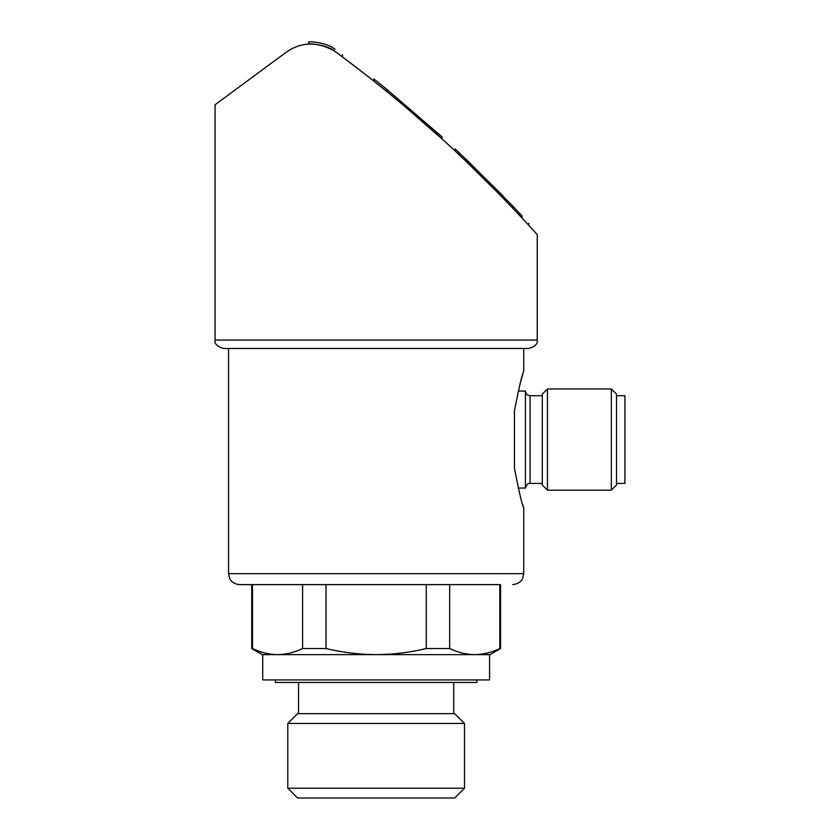 <?xml version="1.0" encoding="UTF-8"?>
<svg xmlns="http://www.w3.org/2000/svg" width="840" height="840" viewBox="0 0 840 840"><rect width="100%" height="100%" fill="white"/><g stroke="black" fill="none" stroke-linecap="round" stroke-linejoin="round"><path stroke-width="1.26" d="M537.232 234.633L537.232 340.053C537.968 343.707 535.164 346.521 528.791 348.485L228.553 348.485L228.553 573.668L229.677 578.487C229.593 578.487 231.525 583.758 239.516 584.63L251.748 584.63L251.748 648.543L252.483 648.543C260.767 652.501 269.115 654.528 277.546 654.633L262.29 654.633L251.748 648.543M514.458 468.426C519.078 492.051 522.176 505.197 523.73 507.885C522.228 505.397 519.141 492.24 514.458 468.426L514.458 410.707C519.078 387.093 522.176 373.937 523.73 371.259C522.228 373.748 519.141 386.894 514.458 410.707M228.553 573.668L523.73 573.668L523.73 507.885L522.721 504.62M520.275 383.04L522.721 374.524M302.6 648.543L302.6 584.63L252.483 584.63L252.483 648.543C260.767 652.491 269.125 654.518 277.546 654.633L262.71 654.633L262.71 679.928L489.573 679.928L489.573 654.633L277.546 654.633C285.978 654.528 294.326 652.501 302.6 648.543L326.025 648.543L326.025 584.63M449.683 648.543L449.683 584.63L500.546 584.63L500.546 648.543L499.8 648.543C491.526 652.501 483.179 654.528 474.747 654.633C466.326 654.518 457.968 652.491 449.683 648.543L426.258 648.543C409.889 652.481 393.183 654.507 376.142 654.633C359.1 654.507 342.394 652.47 326.025 648.543M499.8 584.63L499.8 648.543M449.683 584.63L426.258 584.63L426.258 648.543M500.546 648.543L490.004 654.633L474.747 654.633M466.253 159.401L512.705 205.989L512.705 208.089L500.923 195.835L502.971 195.835L459.029 152.565L459.029 154.665M465.938 159.107L465.938 161.217L500.923 195.835M386.768 91.445L373.863 81.07L373.863 78.971L386.768 89.334L386.768 91.413M402.78 104.675L442.092 139.02L442.092 136.909L386.768 89.334M342.416 54.768L342.416 56.868L369.747 77.816M494.592 189.389L513.67 209.118M335.076 51.44C383.019 86.919 426.815 123.68 466.442 161.7C503.717 197.033 537.012 234.371 537.232 234.633C536.886 234.234 503.664 196.98 466.316 161.574C426.542 123.438 382.788 86.73 335.076 51.44C326.277 44.111 308.091 43.449 308.679 44.111C307.996 43.449 326.214 44.079 335.076 51.44C317.572 41.338 301.266 41.622 286.167 52.269L215.061 104.758L215.061 340.053C214.316 343.707 217.13 346.521 223.493 348.485L228.553 348.485M519.677 215.502L522.081 218.075L522.081 215.964L519.677 213.392L519.677 215.502M528.791 348.485L223.493 348.485M500.546 584.63L239.516 584.63M476.931 679.928L476.931 682.458L275.363 682.458L275.363 679.928M464.51 723.461L454.713 713.664L297.581 713.664L287.784 723.461L287.784 788.203L464.51 788.203L464.51 723.461L287.784 723.461M464.51 788.203L454.713 798L297.581 798L287.784 788.203M335.076 49.329C326.277 42 308.091 41.338 308.679 42C307.996 41.338 326.214 41.968 335.076 49.329C344.579 56.354 344.579 56.354 335.076 49.329C326.277 42 308.091 41.338 308.679 42C307.996 41.338 326.214 41.968 335.076 49.329M458.724 152.281L455.081 148.869L458.724 152.281M459.029 152.565L455.081 148.869L455.081 150.98M470.547 163.527C463.554 156.828 463.554 156.828 470.547 163.527M519.677 213.392L512.705 205.989M522.081 215.964C530.975 225.582 530.975 225.582 522.081 215.964M518.238 391.072L525.42 391.072L525.42 488.061L518.228 488.061M542.283 395.714L530.061 395.714C527.236 395.441 525.693 393.897 525.42 391.072M547.46 388.973L542.283 394.139L542.283 484.995L547.46 490.171L611.331 490.171L611.331 388.973L547.46 388.973L547.46 490.171M611.331 388.973L616.508 394.139L616.508 484.995L611.331 490.171M616.508 395.714L624.939 395.714L624.939 483.42L616.508 483.42M537.232 340.053L215.061 340.053M433.85 129.486L433.85 131.586M530.061 395.714L530.061 483.42C529.756 483.987 527.846 481.625 525.42 488.061M523.73 348.485L523.73 371.259M523.73 573.668L522.617 578.487C522.69 578.487 520.769 583.758 512.768 584.63M298.557 682.458L298.557 713.664M453.737 682.458L453.737 713.664M308.679 42L308.679 44.111M528.791 223.23L528.791 225.341M530.061 483.42L542.283 483.42"/></g></svg>
